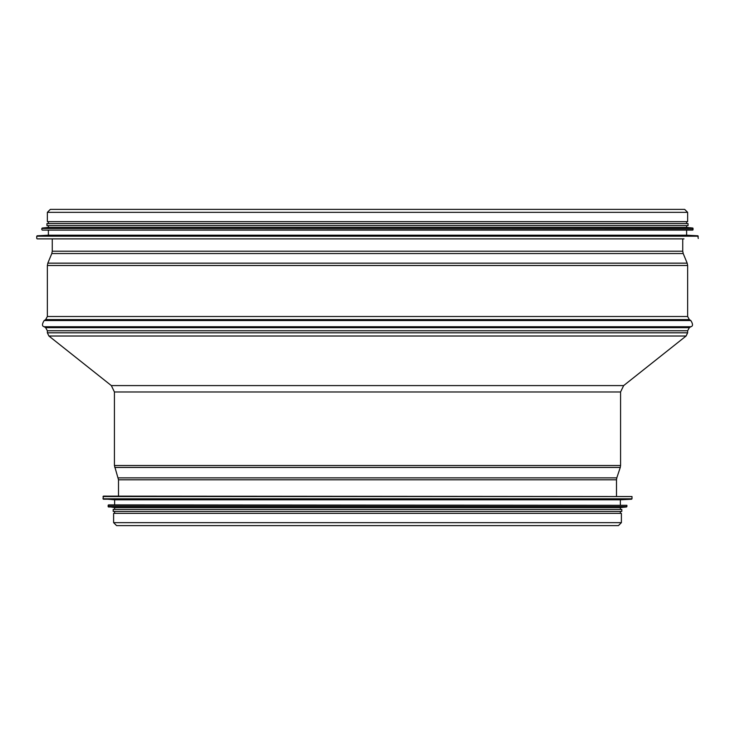 <?xml version="1.0" encoding="UTF-8"?>
<svg xmlns="http://www.w3.org/2000/svg" width="735" height="735" viewBox="0 0 735 735"><rect width="100%" height="100%" fill="white"/><g stroke="black" fill="none" stroke-linecap="round" stroke-linejoin="round"><path stroke-width="1.1" d="M47.362 212.351L47.362 221.63L687.638 221.63L687.638 212.351L684.68 209.392L50.32 209.392L47.362 212.351L687.638 212.351M621.387 522.649L113.613 522.649L113.613 513.37L621.387 513.37L621.387 522.649L618.429 525.608L116.571 525.608L618.429 525.608M37.154 238.875L683.973 238.875M698.25 238.462L697.864 235.788L686.619 235.2L686.619 230.101M697.864 235.788L37.136 235.788L48.381 235.2L686.619 235.2M48.381 235.2L48.381 230.101L42.262 230.101L692.737 230.101L692.783 228.025L686.619 227.446L686.619 225.608M692.783 228.025L42.217 228.025L48.381 227.446L686.619 227.446M48.381 227.446L48.381 225.608L46.948 225.608L688.052 225.608L688.052 223.569L46.948 223.569L46.948 225.608M686.619 223.569L686.619 221.63M631.999 496.538L103.415 496.125L103.001 498.799L631.999 498.799L631.999 496.538L103.001 496.538M103.387 499.212L631.613 499.212L620.368 499.8L114.632 499.8L103.001 498.799M626.9 505.312L108.514 504.899L108.1 506.571L626.9 506.571L626.9 505.312L108.1 505.312M108.468 506.975L626.532 506.975L620.368 507.554L114.632 507.554L108.1 506.571M620.368 507.554L620.368 509.392L621.801 509.392L113.199 509.392L113.199 511.431L621.801 511.431L621.801 509.392M682.741 251.214L683.21 253.547L51.79 253.547L52.258 251.214L682.741 251.214L682.741 238.875M51.79 253.547L47.821 263.158L687.179 263.158L683.21 253.547M47.362 316.5L687.638 316.5L689.356 319.606L45.643 319.606L47.362 316.5L47.362 265.491L687.638 265.491L687.179 263.158M45.643 319.606L44.173 320.534L690.826 320.534L689.356 319.606M118.51 496.125L118.51 479.808L114.43 465.531L114.43 391.985L111.343 385.59L48.905 336.014L47.362 332.817L47.362 330.778L45.643 327.672L44.173 326.744L690.826 326.744C693.077 326.175 693.077 324.107 690.826 320.534M45.643 327.672L689.356 327.672L690.826 326.744M47.362 330.778L687.638 330.778L689.356 327.672M47.362 332.817L687.638 332.817L687.638 330.778M48.905 336.014L686.095 336.014L687.638 332.817M111.343 385.59L623.657 385.59L686.095 336.014M114.43 391.985L620.57 391.985L623.657 385.59M114.43 465.531L620.57 465.531L620.57 391.985M114.733 467.451L620.266 467.451L620.57 465.531M118.197 477.879L616.803 477.879L620.266 467.451M118.51 479.808L616.49 479.808L616.803 477.879M36.75 238.462L36.75 236.201L698.25 236.201M42.262 230.101L693.151 229.688M41.849 229.688L41.849 228.429L693.151 228.429M113.613 522.649L116.571 525.608M52.258 251.214L52.258 238.875M47.362 265.491L47.821 263.158M687.638 316.5L687.638 265.491M44.173 326.744C41.923 326.175 41.923 324.107 44.173 320.534M616.49 496.125L616.49 479.808M48.381 223.569L48.381 221.63M114.632 499.8L114.632 504.899M620.368 499.8L620.368 504.899M114.632 507.554L114.632 509.392M114.632 511.431L114.632 513.37M620.368 511.431L620.368 513.37"/></g></svg>
